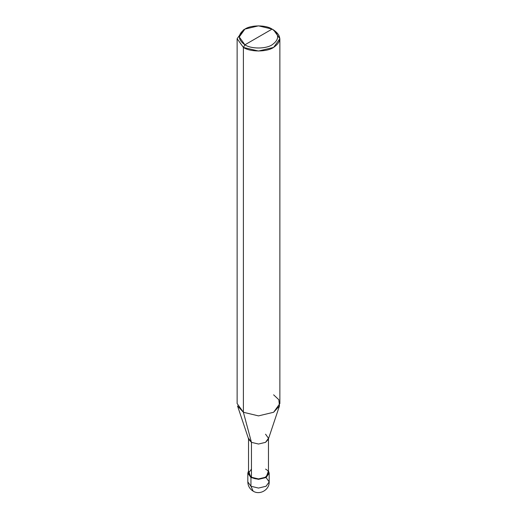 <?xml version="1.0" encoding="UTF-8"?>
<svg xmlns="http://www.w3.org/2000/svg" width="517" height="517" viewBox="0 0 517 517"><rect width="100%" height="100%" fill="white"/><g stroke="black" fill="none" stroke-linecap="round" stroke-linejoin="round"><path stroke-width="0.78" d="M247.817 473.171L247.817 481.896C247.934 485.902 249.711 488.985 253.156 491.15C259.831 495.448 269.583 489.728 269.183 481.896L266.055 486.258L258.5 488.067L250.945 486.258L250.945 477.534L248.528 470.955L247.817 473.171L250.945 477.534L258.5 479.343L266.055 477.534L269.183 473.171L268.472 470.955L266.055 477.534L258.5 479.343L250.945 477.534L251.449 477.243L250.945 477.534L250.945 486.258L253.156 491.15L250.945 486.258L247.817 481.896L250.945 486.258L258.5 488.067L266.055 486.258L269.183 481.896L266.055 477.534M251.449 469.1L248.528 473.171L251.449 477.243L251.449 442.345L243.391 412.269L243.391 47.422L258.5 51.034L273.609 47.422L279.871 38.697L273.609 29.973L272.097 29.101C279.438 34.335 279.438 39.57 272.097 44.805C265.977 49.044 251.023 49.044 244.903 44.805L272.097 29.101L258.5 25.85L244.903 29.101L239.268 36.953L244.903 44.805L243.391 47.422L243.391 412.269L251.449 442.345L251.449 477.243L248.528 473.171L248.528 438.274L251.449 442.345L248.709 439.366L237.516 405.884L243.391 412.269L237.129 403.544L237.129 38.697L243.391 47.422L237.129 38.697L243.391 29.973L237.129 38.697M244.903 44.805C237.562 39.57 237.562 34.335 244.903 29.101C251.023 24.868 265.977 24.868 272.097 29.101L244.903 44.805C251.023 49.044 265.977 49.044 272.097 44.805C279.438 39.57 279.438 34.335 272.097 29.101L273.609 29.973C281.765 35.789 281.765 41.606 273.609 47.422C266.811 52.127 250.189 52.127 243.391 47.422L244.903 44.805M279.871 38.697L279.871 403.544L273.609 412.269L258.5 415.881L243.391 412.269L258.5 415.881L273.609 412.269L279.484 405.884L268.291 439.366L265.551 442.345L258.5 444.032L251.449 442.345L258.5 444.032L265.551 442.345L268.472 438.274L268.472 473.171L265.551 477.243L258.5 478.929L251.449 477.243C260.154 482.716 275.031 474.128 265.551 469.1M268.472 438.274L265.551 434.202M279.484 405.884L278.812 399.712L273.609 394.82M269.183 481.896L269.183 473.171M243.391 29.973L244.903 29.101M273.609 29.973L272.097 29.101"/></g></svg>
